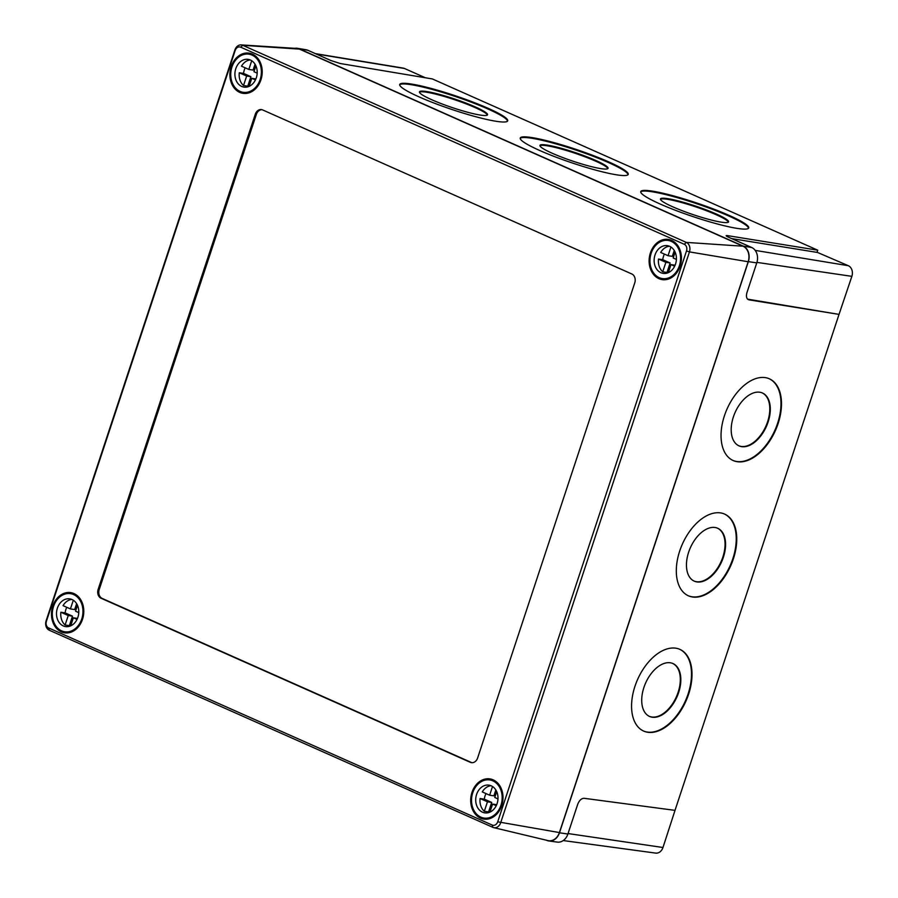 <?xml version="1.0" encoding="UTF-8"?>
<svg xmlns="http://www.w3.org/2000/svg" width="898" height="898" viewBox="0 0 898 898"><rect width="100%" height="100%" fill="white"/><g stroke="black" fill="none" stroke-linecap="round" stroke-linejoin="round"><path stroke-width="1.35" d="M672.815 206.843A35.931 4.445 -161.4 0 1 660.468 198.941A35.931 4.445 -161.4 0 1 680.628 201.534A35.931 4.445 -161.4 0 1 716.211 213.971A35.931 4.445 -161.4 0 1 728.57 221.873A35.931 4.445 -161.4 0 1 708.399 219.28A35.931 4.445 -161.4 0 1 672.815 206.843M660.457 199.311A35.931 4.445 -161.4 0 1 681.638 202.533A35.931 4.445 -161.4 0 1 715.987 214.633A35.931 4.445 -161.4 0 1 728.345 222.165M552.304 153.289A35.931 4.445 -161.4 0 1 539.956 145.397A35.931 4.445 -161.4 0 1 560.128 147.99A35.931 4.445 -161.4 0 1 595.7 160.428A35.931 4.445 -161.4 0 1 608.058 168.319A35.931 4.445 -161.4 0 1 587.887 165.726A35.931 4.445 -161.4 0 1 552.304 153.289M539.945 145.757A35.931 4.445 -161.4 0 1 561.127 148.978A35.931 4.445 -161.4 0 1 595.486 161.09A35.931 4.445 -161.4 0 1 607.845 168.611M431.792 99.745A35.931 4.445 -161.4 0 1 419.445 91.843A35.931 4.445 -161.4 0 1 439.616 94.436A35.931 4.445 -161.4 0 1 475.199 106.884A35.931 4.445 -161.4 0 1 487.547 114.776A35.931 4.445 -161.4 0 1 467.375 112.183A35.931 4.445 -161.4 0 1 431.792 99.745M419.433 92.213A35.931 4.445 -161.4 0 1 440.626 95.435A35.931 4.445 -161.4 0 1 474.975 107.535A35.931 4.445 -161.4 0 1 487.333 115.067M660.333 204.093A56.967 7.038 -161.4 0 1 640.757 191.577A56.967 7.038 -161.4 0 1 672.725 195.685A56.967 7.038 -161.4 0 1 729.142 215.408A56.967 7.038 -161.4 0 1 748.719 227.924A56.967 7.038 -161.4 0 1 716.739 223.815A56.967 7.038 -161.4 0 1 660.333 204.093M640.712 191.925A56.967 7.038 -161.4 0 1 673.736 196.673A56.967 7.038 -161.4 0 1 728.918 216.07A56.967 7.038 -161.4 0 1 748.539 228.227M539.821 150.538A56.967 7.038 -161.4 0 1 520.245 138.023A56.967 7.038 -161.4 0 1 552.214 142.131A56.967 7.038 -161.4 0 1 608.631 161.853A56.967 7.038 -161.4 0 1 628.207 174.369A56.967 7.038 -161.4 0 1 596.238 170.261A56.967 7.038 -161.4 0 1 539.821 150.538M520.2 138.382A56.967 7.038 -161.4 0 1 553.224 143.13A56.967 7.038 -161.4 0 1 608.406 162.516A56.967 7.038 -161.4 0 1 628.039 174.683M419.321 96.995A56.967 7.038 -161.4 0 1 399.733 84.479A56.967 7.038 -161.4 0 1 431.714 88.588A56.967 7.038 -161.4 0 1 488.119 108.31A56.967 7.038 -161.4 0 1 507.707 120.826A56.967 7.038 -161.4 0 1 475.727 116.718A56.967 7.038 -161.4 0 1 419.321 96.995M399.689 84.827A56.967 7.038 -161.4 0 1 432.713 89.576A56.967 7.038 -161.4 0 1 487.895 108.972A56.967 7.038 -161.4 0 1 507.527 121.129M643.911 687.453A28.916 17.129 -66.1 0 1 672.972 663.555A28.916 17.129 -66.1 0 1 678.63 692.56A28.916 17.129 -66.1 0 1 649.58 716.458A28.916 17.129 -66.1 0 1 643.911 687.453M672.714 663.454A28.916 17.129 -66.1 0 1 678.113 692.336A28.916 17.129 -66.1 0 1 649.321 716.335M688.654 552.169A28.916 17.129 -66.1 0 1 717.715 528.271A28.916 17.129 -66.1 0 1 723.373 557.276A28.916 17.129 -66.1 0 1 694.322 581.174A28.916 17.129 -66.1 0 1 688.654 552.169M717.446 528.17A28.916 17.129 -66.1 0 1 722.856 557.052A28.916 17.129 -66.1 0 1 694.064 581.051M733.397 416.885A28.916 17.129 -66.1 0 1 762.447 392.998A28.916 17.129 -66.1 0 1 768.116 421.993A28.916 17.129 -66.1 0 1 739.054 445.891A28.916 17.129 -66.1 0 1 733.397 416.885M762.189 392.886A28.916 17.129 -66.1 0 1 767.599 421.768A28.916 17.129 -66.1 0 1 738.807 445.767M634.965 686.285A44.698 26.48 -66.1 0 1 679.865 649.366A44.698 26.48 -66.1 0 1 688.62 694.176A44.698 26.48 -66.1 0 1 643.72 731.107A44.698 26.48 -66.1 0 1 634.965 686.285M679.606 649.254A44.698 26.48 -66.1 0 1 688.104 693.952A44.698 26.48 -66.1 0 1 643.462 730.994M679.707 551.002A44.698 26.48 -66.1 0 1 724.607 514.083A44.698 26.48 -66.1 0 1 733.363 558.904A44.698 26.48 -66.1 0 1 688.452 595.823A44.698 26.48 -66.1 0 1 679.707 551.002M724.349 513.97A44.698 26.48 -66.1 0 1 732.847 558.668A44.698 26.48 -66.1 0 1 688.194 595.711M724.439 415.729A44.698 26.48 -66.1 0 1 769.35 378.799A44.698 26.48 -66.1 0 1 778.095 423.62A44.698 26.48 -66.1 0 1 733.195 460.551A44.698 26.48 -66.1 0 1 724.439 415.729M769.092 378.687A44.698 26.48 -66.1 0 1 777.578 423.385A44.698 26.48 -66.1 0 1 732.936 460.427M731.645 238.587L817 252.383L817.73 250.183L727.616 235.635L727.29 236.612M817.73 250.183L432.32 78.923L340.286 63.522L330.958 60.548L307.834 50.277A12.145 9.597 -81.5 0 0 305.971 49.716L297.485 48.312A12.269 9.687 -81.5 0 0 294.892 48.324M546.343 840.202L546.669 840.348A12.269 9.687 -81.5 0 0 548.779 840.955A12.269 9.687 -81.5 0 0 559.465 832.794L748.36 261.632A12.269 9.687 -81.5 0 0 743.207 246.097L299.371 48.885A12.269 9.687 -81.5 0 0 297.485 48.312M726.145 235.68L727.616 235.635C725.427 235.366 725.741 235.893 728.547 237.218L751.671 247.489A12.145 9.597 98.5 0 1 756.778 262.878L746.934 292.625C745.89 296.621 746.552 299.023 748.921 299.842L839.035 314.39L675.004 810.366L584.082 798.288C581.41 798.367 579.289 800.365 577.728 804.271L567.884 834.029A12.145 9.597 98.5 0 1 557.299 842.111L548.779 840.955M747.54 299.135L839.035 314.39M315.389 53.633L403.202 68.102A8.408 6.645 98.5 0 1 404.493 68.484L425.371 77.767M817.045 252.248L848.329 265.707A8.408 6.645 98.5 0 1 851.865 276.348L838.979 314.547M675.397 809.188L662.971 847.51A8.408 6.645 98.5 0 1 655.641 853.1L563.226 840.562M239.721 92.382A20.328 16.052 98.5 0 1 230.595 68.719A20.328 16.052 98.5 0 1 249.072 53.139A20.328 16.052 98.5 0 1 252.383 54.105A20.328 16.052 98.5 0 1 261.52 77.767A20.328 16.052 98.5 0 1 243.032 93.347A20.328 16.052 98.5 0 1 239.721 92.382M658.941 278.661A20.328 16.052 98.5 0 1 649.804 254.998A20.328 16.052 98.5 0 1 668.292 239.418A20.328 16.052 98.5 0 1 671.603 240.383A20.328 16.052 98.5 0 1 680.74 264.046A20.328 16.052 98.5 0 1 662.253 279.626A20.328 16.052 98.5 0 1 658.941 278.661M480.531 818.134A20.328 16.052 98.5 0 1 471.394 794.472A20.328 16.052 98.5 0 1 489.881 778.892A20.328 16.052 98.5 0 1 493.182 779.857A20.328 16.052 98.5 0 1 502.319 803.519A20.328 16.052 98.5 0 1 483.831 819.099A20.328 16.052 98.5 0 1 480.531 818.134M61.311 631.855A20.328 16.052 98.5 0 1 52.174 608.193A20.328 16.052 98.5 0 1 70.661 592.613A20.328 16.052 98.5 0 1 73.973 593.578A20.328 16.052 98.5 0 1 83.099 617.24A20.328 16.052 98.5 0 1 64.622 632.821A20.328 16.052 98.5 0 1 61.311 631.855M686.499 250.98A5.276 4.164 -81.5 0 0 684.276 244.29L240.698 47.19A5.276 4.164 -81.5 0 0 235.197 50.445L46.415 621.259A5.276 4.164 -81.5 0 0 48.638 627.949L492.205 825.049A5.276 4.164 -81.5 0 0 497.716 821.805L686.499 250.98L689.462 251.9L500.68 822.725A7.498 5.927 98.5 0 1 493.698 827.63A7.498 5.927 98.5 0 1 492.867 827.35L49.289 630.239A7.498 5.927 98.5 0 1 46.135 620.743L234.917 49.918A7.498 5.927 98.5 0 1 241.124 44.9A7.498 5.927 98.5 0 1 242.741 45.304L686.319 242.404A7.498 5.927 98.5 0 1 689.462 251.9L748.18 261.745A12.269 9.687 -81.5 0 0 743.016 246.209L299.449 49.109A12.269 9.687 -81.5 0 0 296.8 48.447L241.124 44.9M98.151 589.38A7.016 5.534 -81.5 0 0 101.092 598.259L470.316 762.323A7.016 5.534 -81.5 0 0 471.45 762.649A7.016 5.534 -81.5 0 0 477.624 758.002L634.763 282.859A7.016 5.534 -81.5 0 0 631.81 273.98L262.598 109.915A7.016 5.534 -81.5 0 0 261.453 109.59A7.016 5.534 -81.5 0 0 255.29 114.237L98.151 589.38L99.218 589.537A7.016 5.534 -81.5 0 0 102.159 598.416L471.383 762.481A7.016 5.534 -81.5 0 0 471.989 762.705M493.698 827.63L547.96 840.584A12.269 9.687 -81.5 0 0 559.398 832.569L748.18 261.745M261.98 109.702A7.016 5.534 -81.5 0 0 256.345 114.405L99.218 589.537M71.806 599.437A14.02 11.068 -81.5 0 0 63.051 605.645L70.414 608.923L73.299 600.223M66.766 607.295A14.02 11.068 -81.5 0 0 65.127 612.885L60.873 612.245A14.02 11.068 -81.5 0 0 65.105 624.997L69.359 625.637A14.02 11.068 -81.5 0 0 69.977 626.13M72.008 599.516A14.02 11.068 -81.5 0 0 69.718 598.854A14.02 11.068 -81.5 0 0 56.978 609.596A14.02 11.068 -81.5 0 0 63.275 625.917A14.02 11.068 -81.5 0 0 65.554 626.58A14.02 11.068 -81.5 0 0 78.306 615.837A14.02 11.068 -81.5 0 0 72.008 599.516M61.636 630.867A19.285 15.221 -81.5 0 0 64.779 631.788A19.285 15.221 -81.5 0 0 82.302 617.005A19.285 15.221 -81.5 0 0 73.636 594.566A19.285 15.221 -81.5 0 0 70.504 593.657A19.285 15.221 -81.5 0 0 52.971 608.429A19.285 15.221 -81.5 0 0 61.636 630.867M60.873 612.245L68.237 615.523L65.105 624.997M70.706 625.839L73.367 617.802L77.015 619.418M78.766 612.627L75.544 611.201L77.486 605.331M77.475 618.419L73.367 617.802M65.127 612.885L72.491 616.151L69.359 625.637M72.491 616.151L68.237 615.523M76.622 603.68L74.669 609.562L70.414 608.923M250.228 59.953A14.02 11.068 -81.5 0 0 241.472 66.171L248.836 69.438L251.709 60.738M245.176 67.821A14.02 11.068 -81.5 0 0 243.538 73.4L239.283 72.76A14.02 11.068 -81.5 0 0 243.515 85.523L247.769 86.163A14.02 11.068 -81.5 0 0 248.387 86.657M250.419 60.043A14.02 11.068 -81.5 0 0 248.14 59.369A14.02 11.068 -81.5 0 0 235.388 70.123A14.02 11.068 -81.5 0 0 241.685 86.444A14.02 11.068 -81.5 0 0 243.975 87.106A14.02 11.068 -81.5 0 0 256.716 76.364A14.02 11.068 -81.5 0 0 250.419 60.043M240.058 91.383A19.285 15.221 -81.5 0 0 243.19 92.303A19.285 15.221 -81.5 0 0 260.723 77.531A19.285 15.221 -81.5 0 0 252.057 55.092A19.285 15.221 -81.5 0 0 248.914 54.172A19.285 15.221 -81.5 0 0 231.392 68.955A19.285 15.221 -81.5 0 0 240.058 91.383M239.283 72.76L246.647 76.038L243.515 85.523M249.116 86.365L251.777 78.317L255.436 79.944M257.176 73.142L253.966 71.717L255.908 65.857M255.885 78.934L251.777 78.317M243.538 73.4L250.901 76.678L247.769 86.163M250.901 76.678L246.647 76.038M255.032 64.196L253.09 70.078L248.836 69.438M669.437 246.243A14.02 11.068 -81.5 0 0 660.681 252.45L668.056 255.717L670.929 247.029M664.397 254.1A14.02 11.068 -81.5 0 0 662.758 259.69L658.503 259.051A14.02 11.068 -81.5 0 0 662.735 271.802L666.99 272.442A14.02 11.068 -81.5 0 0 667.607 272.936M669.639 246.321A14.02 11.068 -81.5 0 0 667.36 245.659A14.02 11.068 -81.5 0 0 654.608 256.401A14.02 11.068 -81.5 0 0 660.906 272.723A14.02 11.068 -81.5 0 0 663.184 273.385A14.02 11.068 -81.5 0 0 675.936 262.643A14.02 11.068 -81.5 0 0 669.639 246.321M659.267 277.673A19.285 15.221 -81.5 0 0 662.41 278.582A19.285 15.221 -81.5 0 0 679.932 263.81A19.285 15.221 -81.5 0 0 671.277 241.371A19.285 15.221 -81.5 0 0 668.134 240.451A19.285 15.221 -81.5 0 0 650.612 255.234A19.285 15.221 -81.5 0 0 659.267 277.673M658.503 259.051L665.867 262.317L662.735 271.802M668.337 272.644L670.997 264.596L674.656 266.223M676.396 259.432L673.186 257.995L675.116 252.136M675.105 265.213L670.997 264.596M662.758 259.69L670.121 262.957L666.99 272.442M670.121 262.957L665.867 262.317M674.252 250.475L672.31 256.357L668.056 255.717M491.026 785.716A14.02 11.068 -81.5 0 0 482.271 791.924L489.635 795.201L492.508 786.502M485.986 793.574A14.02 11.068 -81.5 0 0 484.336 799.164L480.093 798.524A14.02 11.068 -81.5 0 0 484.314 811.276L488.568 811.915A14.02 11.068 -81.5 0 0 489.186 812.421M491.217 785.806A14.02 11.068 -81.5 0 0 488.939 785.133A14.02 11.068 -81.5 0 0 476.187 795.875A14.02 11.068 -81.5 0 0 482.495 812.196A14.02 11.068 -81.5 0 0 484.774 812.87A14.02 11.068 -81.5 0 0 497.526 802.116A14.02 11.068 -81.5 0 0 491.217 785.806M480.857 817.146A19.285 15.221 -81.5 0 0 483.988 818.067A19.285 15.221 -81.5 0 0 501.522 803.283A19.285 15.221 -81.5 0 0 492.856 780.856A19.285 15.221 -81.5 0 0 489.724 779.935A19.285 15.221 -81.5 0 0 472.191 794.708A19.285 15.221 -81.5 0 0 480.857 817.146M480.093 798.524L487.457 801.802L484.314 811.276M489.926 812.118L492.587 804.08L496.235 805.697M497.986 798.906L494.764 797.48L496.706 791.609M496.695 804.698L492.587 804.08M484.336 799.164L491.711 802.442L488.568 811.915M491.711 802.442L487.457 801.802M495.831 789.959L493.889 795.841L489.635 795.201M307.834 50.277L299.371 48.885M751.671 247.489L743.207 246.097M756.778 262.878L748.36 261.632M567.884 834.029L559.465 832.794M404.493 68.484L316.107 53.947M851.865 276.348L756.924 262.384M848.329 265.707L755.184 250.385M662.971 847.51L568.041 833.546M240.698 47.19L242.741 45.304L299.449 49.109M497.716 821.805L559.398 832.569M684.276 244.29L686.319 242.404L743.016 246.209M102.159 598.416L101.092 598.259M256.345 114.405L255.29 114.237M471.383 762.481L470.316 762.323M49.289 630.239L48.638 627.949M492.205 825.049L492.867 827.35M69.82 632.54L64.779 631.788M75.544 594.409L70.504 593.657M248.23 93.066L243.19 92.303M253.954 54.935L248.914 54.172M667.45 279.345L662.41 278.582M673.174 241.214L668.134 240.451M489.028 818.819L483.988 818.067M494.764 780.688L489.724 779.935"/></g></svg>
